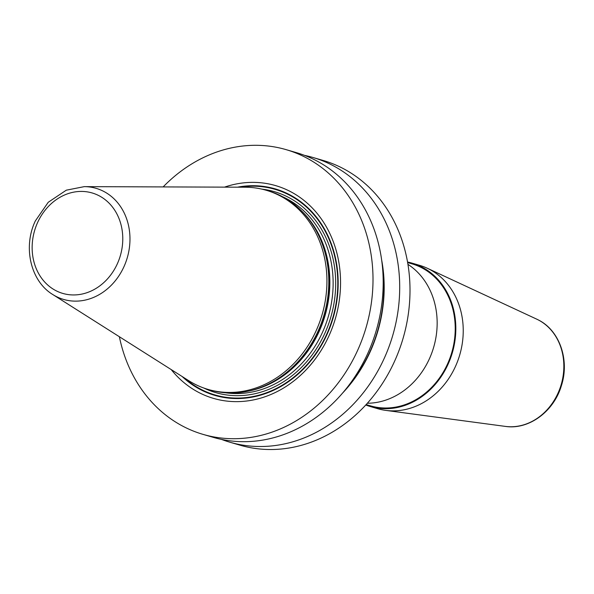 <?xml version="1.0" encoding="UTF-8"?>
<svg xmlns="http://www.w3.org/2000/svg" width="594" height="594" viewBox="0 0 594 594"><rect width="100%" height="100%" fill="white"/><g stroke="black" fill="none" stroke-linecap="round" stroke-linejoin="round"><path stroke-width="0.89" d="M163.142 186.917A148.3 126.581 -73.7 0 1 286.167 149.658A148.3 126.581 -73.7 0 1 357.447 350.75A148.3 126.581 106.3 0 1 202.992 434.363A148.3 126.581 106.3 0 1 119.372 336.731M286.167 149.658L296.354 152.628A148.3 126.581 106.3 0 1 367.634 353.72A148.3 126.581 106.3 0 1 213.179 437.333L202.992 434.363M304.507 155.368A148.3 126.581 106.3 0 1 312.86 157.455A148.3 126.581 106.3 0 1 384.14 358.546A148.3 126.581 106.3 0 1 229.685 442.159A148.3 126.581 106.3 0 1 221.525 439.419M312.86 157.455L323.158 160.462A148.3 126.581 106.3 0 1 394.446 361.553A148.3 126.581 106.3 0 1 239.991 445.166L229.685 442.159M171.221 369.587A110.826 94.595 -73.7 0 0 328.928 335.907A110.826 94.595 -73.7 0 0 321.443 219.104A110.826 94.595 -73.7 0 0 224.525 187.132M250.148 390.733L251.678 390.362A102.859 87.793 106.3 0 0 318.881 331.586A102.859 87.793 -73.7 0 0 303.512 212.942L302.42 211.806A103.727 88.536 -73.7 0 1 317.924 331.459A103.727 88.536 106.3 0 1 250.148 390.733A103.727 88.536 106.3 0 1 209.89 389.939L208.019 389.397A103.727 88.536 -73.7 0 0 316.053 330.91A103.727 88.536 -73.7 0 0 266.194 190.258A103.727 88.536 -73.7 0 0 245.047 187.207L84.281 186.635L66.283 190.184L48.233 202.279L35.328 220.953C22.81 247.082 30.569 281.148 52.762 294.52A57.87 49.399 -73.7 0 0 123.901 266.81A57.87 49.399 -73.7 0 0 84.281 186.635M302.42 211.806A103.727 88.536 -73.7 0 0 268.065 190.8L266.194 190.258M52.762 294.52L188.558 380.576A103.727 88.536 -73.7 0 0 208.019 389.397M370.218 406.511L377.636 408.672A74.673 63.744 -73.7 0 0 385.699 410.38A74.673 63.744 -73.7 0 0 459.34 356.237A74.673 63.744 -73.7 0 0 429.425 269.297A74.673 63.744 106.3 0 0 427.227 268.221A74.673 63.744 106.3 0 0 419.513 265.318L412.102 263.149A74.673 63.744 106.3 0 1 422.015 267.137A74.673 63.744 106.3 0 1 450.378 358.642A74.673 63.744 106.3 0 1 370.218 406.511A74.673 63.744 106.3 0 1 365.763 404.997M407.93 264.352A74.673 63.744 106.3 0 1 433.672 347.252A74.673 63.744 106.3 0 1 367.352 403.252M407.529 262.028A74.673 63.744 106.3 0 1 412.102 263.149M366.142 404.588L370.418 405.836A73.975 63.142 -73.7 0 0 449.821 358.42A73.975 63.142 -73.7 0 0 421.725 267.768A73.975 63.142 106.3 0 0 411.909 263.825L407.625 262.57M342.664 392.99A134.875 115.117 106.3 0 0 370.04 352.094A134.875 115.117 -73.7 0 0 381.6 259.712M182.15 376.514A107.581 91.825 106.3 0 0 326.893 334.741A107.581 91.825 -73.7 0 0 323.077 226.656A107.581 91.825 -73.7 0 0 237.459 187.184M240.243 187.192A107.098 91.417 -73.7 0 1 323.492 228.193A107.098 91.417 -73.7 0 1 326.552 334.563A107.098 91.417 106.3 0 1 184.496 378.007M203.801 388.023A104.663 89.338 106.3 0 0 324.703 333.598A104.663 89.338 -73.7 0 0 261.902 189.137M225.527 392.775A102.799 87.741 106.3 0 0 322.349 332.588A102.799 87.741 -73.7 0 0 282.766 196.829M301.01 210.38A102.799 87.741 -73.7 0 1 319.075 331.63A102.799 87.741 106.3 0 1 248.188 391.179M37.63 222.46A52.331 44.669 -73.7 0 0 55.836 290.622A52.331 44.669 -73.7 0 0 117.285 263.914A52.331 44.669 -73.7 0 0 99.072 195.745A52.331 44.669 -73.7 0 0 37.63 222.46M427.227 268.221L536.672 319.127A56.348 48.092 106.3 0 1 538.335 319.943A56.348 48.092 -73.7 0 1 560.907 385.543A56.348 48.092 -73.7 0 1 505.338 426.395L385.699 410.38M346.748 388.031A134.534 114.835 106.3 0 0 369.787 351.96A134.534 114.835 -73.7 0 0 382.373 266.09M538.164 319.862L538.379 319.973C559.667 330.487 569.787 360.12 561.404 385.64C553.912 411.471 528.801 430.041 505.338 426.395"/></g></svg>
